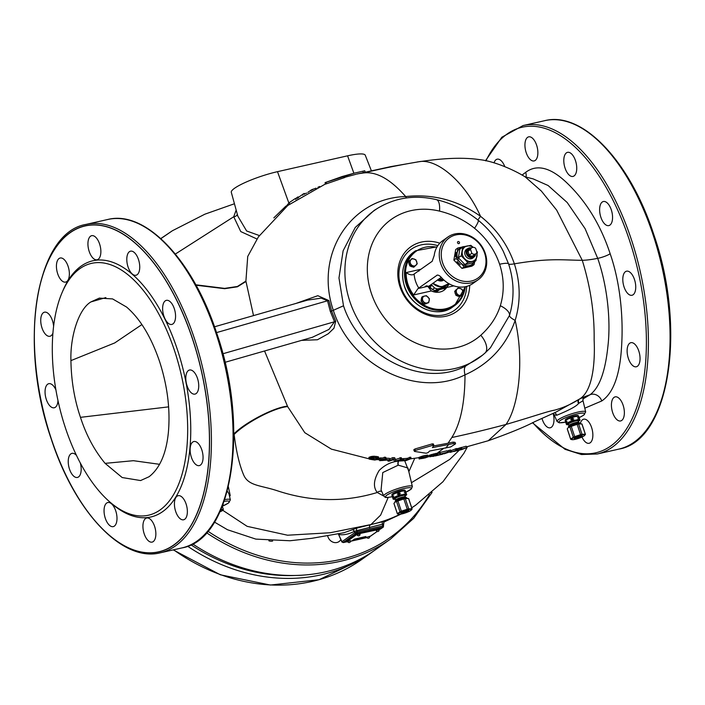 <?xml version="1.0" encoding="UTF-8"?>
<svg xmlns="http://www.w3.org/2000/svg" width="705" height="705" viewBox="0 0 705 705"><rect width="100%" height="100%" fill="white"/><g stroke="black" fill="none" stroke-linecap="round" stroke-linejoin="round"><path stroke-width="1.06" d="M584.789 408.186L601.753 400.969C613.13 393.32 619.704 375.668 621.484 348.032C623.749 315.523 619.686 281.075 610.16 253.73C600.651 224.86 586.066 201.084 566.379 182.401C550.376 167.358 536.813 163.992 525.692 172.32L522 175.122M542.004 418.47A12.346 6.028 -102.7 0 0 550.244 427.785A12.346 6.028 -102.7 0 0 553.963 418.312A12.346 6.028 -102.7 0 0 553.161 413.465M581.995 437.047A12.346 6.028 -102.7 0 0 589.116 443.278A12.346 6.028 -102.7 0 0 591.61 427.538A12.346 6.028 -102.7 0 0 583.67 419.193A12.346 6.028 -102.7 0 0 580.33 423.59M615.298 417.88A12.346 6.028 -102.7 0 0 620.62 420.947A12.346 6.028 -102.7 0 0 624.374 412.645A12.346 6.028 -102.7 0 0 620.497 399.938A12.346 6.028 -102.7 0 0 615.174 396.862A12.346 6.028 -102.7 0 0 611.42 405.172A12.346 6.028 -102.7 0 0 615.298 417.88M634.306 366.574A12.346 6.028 -102.7 0 0 636.307 366.776A12.346 6.028 -102.7 0 0 639.823 355.355A12.346 6.028 -102.7 0 0 632.87 342.894A12.346 6.028 -102.7 0 0 630.86 342.692A12.346 6.028 -102.7 0 0 627.353 354.104A12.346 6.028 -102.7 0 0 634.306 366.574M633.108 294.769A12.346 6.028 -102.7 0 0 634.844 280.705A12.346 6.028 -102.7 0 0 626.542 271.187A12.346 6.028 -102.7 0 0 625.432 271.689A12.346 6.028 -102.7 0 0 623.696 285.754A12.346 6.028 -102.7 0 0 631.988 295.272A12.346 6.028 -102.7 0 0 633.108 294.769M612.019 221.705A12.346 6.028 -102.7 0 0 610.618 208.054A12.346 6.028 -102.7 0 0 603.365 201.515A12.346 6.028 -102.7 0 0 600.158 205.419A12.346 6.028 -102.7 0 0 601.559 219.07A12.346 6.028 -102.7 0 0 608.812 225.6A12.346 6.028 -102.7 0 0 612.019 221.705M576.708 166.953A12.346 6.028 -102.7 0 0 567.543 152.35A12.346 6.028 -102.7 0 0 563.833 161.824A12.346 6.028 -102.7 0 0 572.989 176.426A12.346 6.028 -102.7 0 0 576.708 166.953M536.62 145.195A12.346 6.028 -102.7 0 0 528.679 136.849A12.346 6.028 -102.7 0 0 526.186 152.588A12.346 6.028 -102.7 0 0 534.126 160.934A12.346 6.028 -102.7 0 0 536.62 145.195M504.754 166.512A12.346 6.028 -102.7 0 0 502.498 162.256A12.346 6.028 -102.7 0 0 497.175 159.18A12.346 6.028 -102.7 0 0 494.029 162.873M525.692 172.32A8.98 7.693 -124.5 0 1 525.956 177.202M525.207 176.893L541.317 191.02L556.659 210.108L582.251 260.286C590.561 286.988 594.526 313.478 594.13 339.739C595.328 365.357 592.041 391.777 579.422 399.101L555.91 412.125L534.69 421.696C524.652 426.966 509.186 433.302 488.301 440.722L506.005 424.445C519.144 405.851 524.212 359.585 515.161 320.423C520.748 301.907 520.484 283.049 514.377 263.837C507.75 244.767 496.47 228.931 480.537 216.32C457.915 200.264 432.967 193.672 405.683 196.554C350.579 197.876 314.095 254.479 333.359 310.438C351.134 365.816 417.422 398.801 464.992 374.857C489.57 363.815 506.296 345.67 515.161 320.423C511.292 318.343 509.407 316.677 509.521 315.408C514.509 298.153 514.192 280.978 508.569 263.89L503.317 251.368C497.051 239.207 488.662 228.808 478.157 220.18C465.432 210.09 451.508 203.243 436.377 199.647L436.377 199.647C415.377 194.703 395.998 197.462 378.25 207.904A90.363 77.303 54.7 0 0 363.727 328.786A90.363 77.303 54.7 0 0 482.599 355.1A90.363 77.303 54.7 0 0 483.947 353.963M601.753 400.969A8.98 7.667 53.8 0 0 590.032 394.747C599.206 387.997 605.137 372.125 607.816 347.124C611.27 318.916 606.661 283.815 597.699 258.356L585.079 228.631L567.19 202.502L548.102 185.503L533.165 178.894L525.163 176.867C514.456 170.187 494.663 161.313 479.849 159.665C465.309 157.506 447.375 157.876 426.04 160.766L418.629 161.789C399.118 165.067 380.841 168.786 363.789 172.928C376.567 171.43 390.526 179.308 405.683 196.554L406.433 197.946M582.929 398.228L584.868 396.615L579.422 399.101A3.745 2.67 -121.4 0 0 578.928 403.216L578.497 403.533C576.531 406.195 569.27 410.107 556.712 415.271L554.139 414.76L553.125 413.43M583.061 398.915L590.032 394.747L584.868 396.615A3.745 3.728 -3.2 0 0 582.929 400.052M578.497 403.533A3.745 2.556 -121.4 0 1 578.884 399.427C571.438 404.132 563.418 407.684 554.809 410.099C547.036 411.473 535.368 415.871 506.005 424.445C487.084 429.495 469.019 433.857 451.808 437.523C460.515 423.802 464.912 402.916 464.992 374.857C463.943 370.372 464.207 367.402 465.785 365.957L482.414 355.25M610.16 253.73A8.98 1.56 -18.4 0 1 597.699 258.356C591.239 259.625 586.084 260.268 582.251 260.286C564.599 260.295 549.944 257.722 514.377 263.837C510.781 264.454 508.843 264.472 508.569 263.89A17.07 2.961 -18.4 0 0 499.616 264.252C494.848 250.257 486.494 238.264 474.562 228.279C464.348 220.057 452.672 214.338 439.523 211.112A73.302 62.71 54.7 0 0 371.341 293.262A73.302 62.71 54.7 0 0 480.81 335.227C490.327 326.635 496.831 316.801 500.33 305.732A17.07 7.411 17.5 0 1 509.521 315.408L490.416 347.785L484.961 353.09A17.07 8.804 48.3 0 1 484.952 353.09A17.07 8.804 48.3 0 1 484.802 353.214M485.093 352.958L490.407 347.794M378.25 207.904L374.179 210.398L355.241 227.459L343.123 250.786L338.973 277.981L343.502 305.785C359.709 356.175 422.683 388.922 465.785 365.957M443.401 448.574L437.038 453.306L429.38 455.263L429.706 456.822L436.351 455.033M429.336 455.703L428.279 455.923M264.551 350.984L287.658 406.609L304.798 432.694L331.394 449.147M301.617 340.365L317.453 339.757L328.318 333.703L333.958 328.239L335.721 321.189L331.606 311.064L328.856 300.55L317.805 295.695L295.774 303.494M343.502 305.785L331.606 311.064A3.745 0.652 -18.4 0 1 330.328 311.478L327.534 300.788L321.269 298.136L307.521 300.127L214.523 326.785M451.808 437.523L448.054 443.233L433.601 445.957M414.496 451.429L415.289 450.46L432.703 445.331L432.218 443.886L433.381 443.956L433.866 445.393L432.394 447.631L453.474 443.533L455.562 443.798L450.662 446.935L429.592 451.033L428.067 452.619L426.181 453.236L414.496 451.429L413.72 449.799M432.218 443.886L414.804 449.023L414.02 449.993M428.508 456.593L427.75 455.13L423.282 455.871L418.77 457.501L419.193 458.999L425.089 456.937L428.358 456.858L419.193 458.999M411.2 458.567L406.027 460.629L400.061 460.991L411.2 458.567L410.724 457.157L407.226 458.356L401.11 458.849M401.735 459.078L396.554 461.132L394.641 461.167L393.725 459.51L389.283 461.149L387.988 461.123L393.178 459.087L395.117 459.122L395.972 460.982L401.735 459.078L401.26 457.66L395.487 459.537L394.641 457.686L392.694 457.651L389.698 459.025M389.953 459.792L379.713 460.673L382.753 459.704L380.55 459.519L381.202 459.228L383.405 459.422L384.904 458.664L386.217 458.761L384.727 459.519L389.953 459.792L389.468 458.347L386.023 458.179M386.217 458.761L385.732 457.307L384.419 457.201L382.921 457.959L380.065 458.047L380.55 459.519M380.348 458.911L379.219 459.184L379.713 460.673M379.299 458.602L378.462 456.884L373.527 456.223L368.997 457.334L369.385 459.175L371.606 458.03L375.465 457.704L378.946 458.356L378.893 459.299L374.637 460.021L369.385 459.175M376.408 458.038L371.799 458.179M436.395 455.157L430.914 456.584L435.223 455.65L435.082 455.227M434.095 455.959L433.936 455.474M435.223 455.65L436.545 455.122M437.505 454.707L437.038 453.306M455.562 443.798L455.095 442.379L452.998 442.106L448.054 443.233M456.681 450.707L466.631 447.613L466.164 446.212L456.532 448.979M449.631 451.914L450.151 452.363L449.631 451.914L444.009 453.853L449.182 451.799L450.971 451.376L451.438 452.055L457.122 449.913L456.655 448.512L450.962 450.627L450.504 449.975L447.252 451.147M447.596 452.178L447.137 450.777L439.982 452.451L439.462 452.742L439.929 454.143L447.596 452.178L437.735 455.307L442.828 454.117L436.28 455.677L445.481 452.839L439.929 454.143M439.585 453.13L436.941 453.897M457.73 450.09L457.263 448.688M458.558 449.781L458.091 448.38M459.775 449.376L459.308 447.975M460.779 449.067L460.312 447.666M461.881 448.768L461.414 447.367M466.631 447.613L461.643 449.605L453.694 451.517M457.122 449.913L450.142 452.372M437.62 454.769L436.792 455.069M436.615 455.333L429.706 456.822M435.813 455.509L432.896 456.479M460.947 449.772L460.77 449.235M455.932 450.195L455.465 448.794M451.438 452.055L450.962 450.627M449.182 451.799L448.724 450.398M450.971 451.376L450.504 449.975M438.14 455.095L437.673 453.685M440.449 453.853L439.982 452.451M433.187 456.179L433.029 455.712M425.265 457.889L427.353 457.043L425.882 456.972L420.392 458.691L425.265 457.889L425.018 457.14M407.032 460.039L400.651 460.779L407.032 460.039M381.951 460.541L387.785 460.021L384.075 459.801L381.951 460.541M376.003 459.722L378.1 458.911L376.391 458.109L372.733 458.206L370.627 459.017L372.302 459.686L376.003 459.722L375.509 458.241M429.847 456.664L429.38 455.263M430.279 456.461L429.812 455.06M431.222 456.117L430.755 454.716M432.244 455.774L431.777 454.373M433.566 455.404L433.099 454.002M434.668 455.139L434.201 453.738M435.866 454.884L435.408 453.482M436.765 454.725L436.298 453.324M437.444 454.672L436.977 453.271M419.237 458.92L418.77 457.501M419.378 458.84L418.902 457.422M419.731 458.673L419.255 457.254M420.718 458.268L420.25 456.858M421.458 457.994L420.991 456.584M421.987 457.809L421.519 456.399M422.824 457.536L422.357 456.126M423.749 457.272L423.282 455.871M425.089 456.937L424.621 455.536M426.41 456.681L425.943 455.28M427.521 456.54L427.054 455.13M428.217 456.532L427.75 455.13M426.137 457.607L425.917 456.963M421.819 458.62L421.661 458.153M422.947 458.417L422.727 457.774M423.775 458.241L423.538 457.527M399.515 460.744L399.347 460.242M399.382 460.832L399.206 460.295M399.964 460.594L399.779 460.057M400.51 460.471L400.29 459.827M401.586 460.277L401.268 459.334M402.758 460.109L402.282 458.682M403.921 460.012L403.445 458.585M407.693 459.775L407.226 458.356M409.949 458.664L409.473 457.254M400.458 459.114L399.991 457.686M395.972 460.982L395.487 459.537M387.988 461.123L387.715 460.277M393.178 459.087L392.694 457.651M395.117 459.122L394.641 457.686M381.202 459.228L380.718 457.765M383.405 459.422L382.921 457.959M384.904 458.664L384.419 457.201M369.385 458.981L368.882 457.466M369.499 458.84L368.997 457.334M369.834 458.62L369.332 457.113M370.83 458.232L370.328 456.734M371.606 458.03L371.103 456.532M372.152 457.915L371.65 456.426M373.033 457.774L372.531 456.285M374.029 457.712L373.527 456.223M375.465 457.704L374.972 456.223M376.919 457.827L376.426 456.346M378.153 458.056L377.66 456.584M378.946 458.356L378.462 456.884M376.893 459.519L376.435 458.118M377.668 459.219L377.369 458.303M371.288 459.501L371.05 458.77M372.302 459.686L371.887 458.444M373.535 459.801L373.033 458.303M374.434 459.819L373.932 458.329M432.703 445.331L433.795 445.675M448.53 444.652L445.719 448.063M411.456 482.696L449.737 459.404L459.299 450.178M408.688 471.01L404.714 460.735M399.585 460.938L398.528 461.079C391.169 461.81 384.71 464.947 379.149 470.491C373.588 479.805 372.963 487.137 377.281 492.495L383.74 496.064L381.088 489.957M392.588 496.664C384.022 498.109 385.926 497.624 383.74 496.047A15.087 2.617 161.6 0 1 390.041 491.535A15.087 2.617 161.6 0 1 404.414 486.732A15.087 2.617 161.6 0 1 412.363 486.529L407.975 468.014L398.263 465.159L382.771 472.562L381.079 489.931M222.736 510.279L247.147 526.344L287.552 535.218L330.24 532.742L370.953 524.555L380.638 515.108L388.226 497.395M233.831 432.72L234.131 434.483C236.272 451.764 239.506 465.379 243.824 475.311C248.654 486.027 260.965 485.313 277.55 490.839C311.108 501.907 344.348 502.453 377.281 492.495A3.745 2.6 143.9 0 1 381.793 491.57M229.592 496.487L230.218 495.465L228.367 486.82M253.518 315.611L245.904 281.101L247.728 256.453L258.4 236.88L287.825 205.446L325.322 184.049M363.789 172.928L358.396 173.712M477.805 220.066L480.537 216.32C465.08 181.828 436.651 157.85 418.629 161.789L390.649 166.653L356.809 174.082M344.683 177.325L356.06 174.258M365.208 172.179L364.741 170.786L354.606 173.069L342.207 176.514L325.075 182.621L325.357 184.155L344.604 177.554M289.702 204.018L289.235 202.626L295.536 198.387L295.941 199.594M289.235 202.626L285.049 207.649M304.445 194.289L304.155 193.408L298.233 197.488M298.4 197.982L298.021 196.862L295.651 198.722M306.622 193.047L303.996 194.166M316.087 188.147L311.601 189.777L307.838 192.377M319.621 186.499L317.885 187.301M296.955 197.506L297.343 198.669M302.515 194.289L302.833 195.232M312.623 189.275L312.791 189.768M311.601 189.777L311.769 190.288M310.658 190.288L310.826 190.773M273.831 217.871L285.895 206.116M175.351 254.047L233.734 216.752L240.757 231.575L257.008 239.013M237.876 216.25L246.627 230.976L259.308 235.532M328.856 300.55A3.745 0.758 -10.7 0 1 327.534 300.788L216.532 332.601M335.721 321.189A3.745 0.529 -26 0 1 334.514 321.762L330.328 311.478M312.28 337.307L328.909 329.455L334.514 321.762L222.85 353.769M222.577 506.12L228.464 503.062L230.385 499.854L228.975 493.879L227.292 491.103M149.063 476.73C159.665 468.517 166.08 454.029 168.292 433.275L168.363 432.614C170.434 409.711 167.482 385.943 159.506 361.312C151.178 336.928 140.207 318.845 126.6 307.063L112.58 298.911L99.352 298.1L90.91 301.925C78.493 309.187 70.112 336.964 70.923 360.616C71.267 380.832 74.448 399.735 80.467 417.342C86.222 435.135 94.435 450.469 105.107 463.361L122.176 477.541L140.595 480.554L149.063 476.73M62.04 292.707A129.068 62.974 77.3 0 0 65.45 427.988A129.068 62.974 -102.7 0 0 109.257 501.475A129.068 62.974 -102.7 0 0 177.783 486.291A129.068 62.974 -102.7 0 0 174.523 350.667A129.068 62.974 77.3 0 0 62.04 292.707L62.948 290.592A131.315 64.076 77.3 0 1 177.378 349.565A131.315 64.076 -102.7 0 1 180.7 487.543A131.315 64.076 -102.7 0 1 110.985 503L109.257 501.475M51.342 438.915A166.997 81.48 -102.7 0 0 173.809 544.947A166.997 81.48 -102.7 0 0 192.456 338.876A166.997 81.48 -102.7 0 0 69.989 232.844A166.997 81.48 -102.7 0 0 51.342 438.915M55.898 389.874A12.346 6.028 -102.7 0 0 48.804 383.687A12.346 6.028 -102.7 0 0 47.684 384.19A12.346 6.028 -102.7 0 0 45.948 398.255A12.346 6.028 -102.7 0 0 54.25 407.772A12.346 6.028 -102.7 0 0 55.36 407.27A12.346 6.028 -102.7 0 0 57.977 400.581M76.501 455.439A12.346 6.028 -102.7 0 0 71.981 453.359A12.346 6.028 -102.7 0 0 68.773 457.263A12.346 6.028 -102.7 0 0 70.174 470.905A12.346 6.028 -102.7 0 0 77.427 477.444A12.346 6.028 -102.7 0 0 80.634 473.54A12.346 6.028 -102.7 0 0 80.291 462.947M104.084 512.006A12.346 6.028 -102.7 0 0 113.249 526.617A12.346 6.028 -102.7 0 0 116.959 517.135A12.346 6.028 -102.7 0 0 107.803 502.533A12.346 6.028 -102.7 0 0 104.084 512.006M144.181 533.764A12.346 6.028 -102.7 0 0 152.121 542.11A12.346 6.028 -102.7 0 0 154.606 526.371A12.346 6.028 -102.7 0 0 146.666 518.025A12.346 6.028 -102.7 0 0 144.181 533.764M178.294 516.712A12.346 6.028 -102.7 0 0 183.617 519.779A12.346 6.028 -102.7 0 0 187.371 511.477A12.346 6.028 -102.7 0 0 183.494 498.77A12.346 6.028 -102.7 0 0 178.171 495.694A12.346 6.028 -102.7 0 0 174.417 504.004A12.346 6.028 -102.7 0 0 178.294 516.712M197.303 465.406A12.346 6.028 -102.7 0 0 199.312 465.608A12.346 6.028 -102.7 0 0 202.828 454.187A12.346 6.028 -102.7 0 0 195.875 441.727A12.346 6.028 -102.7 0 0 193.866 441.524A12.346 6.028 -102.7 0 0 190.35 452.936A12.346 6.028 -102.7 0 0 197.303 465.406M196.105 393.593A12.346 6.028 -102.7 0 0 197.841 379.537A12.346 6.028 -102.7 0 0 189.548 370.019A12.346 6.028 -102.7 0 0 188.429 370.522A12.346 6.028 -102.7 0 0 186.693 384.586A12.346 6.028 -102.7 0 0 194.994 394.104A12.346 6.028 -102.7 0 0 196.105 393.593M175.025 320.528A12.346 6.028 -102.7 0 0 173.624 306.887A12.346 6.028 -102.7 0 0 166.371 300.348A12.346 6.028 -102.7 0 0 163.163 304.252A12.346 6.028 -102.7 0 0 164.565 317.893A12.346 6.028 -102.7 0 0 171.817 324.432A12.346 6.028 -102.7 0 0 175.025 320.528M139.705 265.785A12.346 6.028 -102.7 0 0 130.548 251.174A12.346 6.028 -102.7 0 0 126.829 260.656A12.346 6.028 -102.7 0 0 135.994 275.258A12.346 6.028 -102.7 0 0 139.705 265.785M99.617 244.027A12.346 6.028 -102.7 0 0 91.676 235.681A12.346 6.028 -102.7 0 0 89.183 251.421A12.346 6.028 -102.7 0 0 97.123 259.766A12.346 6.028 -102.7 0 0 99.617 244.027M65.494 261.079A12.346 6.028 -102.7 0 0 60.172 258.012A12.346 6.028 -102.7 0 0 56.426 266.314A12.346 6.028 -102.7 0 0 60.304 279.021A12.346 6.028 -102.7 0 0 65.618 282.097A12.346 6.028 -102.7 0 0 69.372 273.787A12.346 6.028 -102.7 0 0 65.494 261.079M53.598 326.212A12.346 6.028 -102.7 0 0 46.486 312.386A12.346 6.028 -102.7 0 0 44.485 312.183A12.346 6.028 -102.7 0 0 40.969 323.604A12.346 6.028 -102.7 0 0 47.922 336.065A12.346 6.028 -102.7 0 0 49.932 336.267A12.346 6.028 -102.7 0 0 52.91 333.06M192.624 543.916A187.054 160.017 54.7 0 0 375.633 549.627L390.491 539.096A187.054 160.017 -125.3 0 1 206.565 532.768M392.156 494.919A6.918 1.199 -18.4 0 1 391.892 494.716A6.918 1.199 -18.4 0 1 401.383 490.451A6.918 1.199 -18.4 0 1 405.031 490.345A6.918 1.199 -18.4 0 1 404.943 490.662M565.48 420.33A6.918 1.199 -18.4 0 1 565.207 420.127A6.918 1.199 -18.4 0 1 574.707 415.871A6.918 1.199 -18.4 0 1 578.347 415.756A6.918 1.199 -18.4 0 1 578.259 416.082M579.184 417.624L583.749 415.148L585.679 411.94L583.026 400.731L578.928 403.216M444.626 288.371A23.194 19.846 -125.3 0 1 444.652 289.623M446.018 287.384A19.828 16.964 -125.3 0 1 445.948 288.16M437.814 245.675A37.409 32.007 54.7 0 0 400.951 287.023A37.409 32.007 -125.3 0 0 438.061 315.514A37.409 32.007 -125.3 0 0 466.684 286.397M439.814 243.19A39.656 33.919 54.7 0 0 399.982 286.785A39.656 33.919 54.7 0 0 439.7 316.977A39.656 33.919 54.7 0 0 469.689 285.331M383.952 521.726L384.251 521.559C385.115 521.013 384.577 521.057 382.639 521.665L357.047 528.054L344.014 532.716M237.92 216.435L231.302 192.333A33.673 5.843 -18.4 0 1 277.497 171.668L347.574 155.823A33.673 5.843 -18.4 0 1 365.269 155.232L371.385 170.795M236.166 210.028L233.734 216.752A3.745 3.19 176.6 0 0 237.312 214.197M357.047 528.054A2.247 1.093 -102.1 0 0 356.695 530.662L354.298 531.341C348.746 534.249 343.511 535.315 338.611 534.513L341.846 541.951L343.476 542.55A1.119 0.546 77.3 0 1 343.326 542.542M382.639 521.665A2.247 1.11 -108.4 0 0 382.471 524.22L356.695 530.662L357.091 531.746L354.782 532.636L354.298 531.341A2.247 1.93 -118.7 0 0 351.848 529.808M383.141 523.877L382.471 524.22L382.824 525.921L357.091 531.746A1.119 0.546 -102.7 0 1 356.933 533.033L356.051 533.377A1.119 0.961 -125.3 0 1 354.782 532.636L342.013 541.687L342.789 541.881M338.356 533.817A2.247 1.886 -82.1 0 1 338.611 534.513L342.013 541.687A1.119 0.961 -125.3 0 0 343.282 542.427L346.463 541.854M383.599 526.115L382.824 525.921A1.119 0.546 -102.7 0 1 382.665 527.217L356.933 533.033M168.618 406.864L80.467 417.342M344.119 176.118L344.763 177.554M325.075 182.621L354.606 173.069M327.658 535.774A7.764 6.645 -125.3 0 0 327.922 536.743A7.764 6.645 54.7 0 0 339.017 541.581A7.764 6.645 54.7 0 0 340.753 539.633M268.869 540.805A7.764 6.645 54.7 0 0 272.659 541.035M447.842 237.056A26.191 22.401 54.7 0 0 440.695 263.458A26.191 22.401 54.7 0 0 478.131 279.779A26.191 22.401 54.7 0 0 485.287 253.377A26.191 22.401 54.7 0 0 447.842 237.056L442.625 240.749A26.191 22.401 -125.3 0 0 434.227 255.413L432.183 261.299L413.368 274.562C411.376 275.267 408.988 274.615 406.186 272.588L420.982 269.239M441.242 277.329L428.094 286.829L431.407 290.945L413.623 294.963A32.174 27.521 -125.3 0 1 406.186 272.588M437.267 275.1L418.012 288.548L413.623 294.963M425.3 286.283L427.124 285.772L425.3 286.283M437.779 275.073L436.836 275.285C438.052 274.721 439.664 275.558 441.665 277.788A26.191 22.401 -125.3 0 0 472.923 283.481L478.131 279.779M442.599 262.727A24.693 21.124 54.7 0 0 471.301 281.039A24.693 21.124 54.7 0 0 484.643 253.218A24.693 21.124 54.7 0 0 455.95 234.897A24.693 21.124 54.7 0 0 442.599 262.727M458.153 241.542A1.119 0.961 54.7 0 0 458.858 243.639A1.119 0.961 54.7 0 0 458.153 241.542M412.707 274.8L413.368 274.562M453.809 285.877L446.697 287.481L447.525 286.168M446.697 287.481A14.964 12.805 -125.3 0 1 443.983 290.24A14.964 12.805 -125.3 0 1 431.407 290.945M428.948 286.045L432.35 289.535A13.844 11.844 -125.3 0 0 435.267 290.513L444.564 288.415L446.776 286.847A14.964 12.805 -125.3 0 1 443.709 290.425M409.984 260.348A3.745 3.199 54.7 0 0 409.402 260.973M408.882 262.947A3.745 3.199 54.7 0 0 409.085 264.031A3.745 3.199 54.7 0 0 409.579 265.036M410.803 266.27A3.745 3.199 54.7 0 0 412.601 266.869M412.046 258.471L408.539 261.916L409.878 265.952L413.738 267.257L417.245 263.811L415.906 259.775L412.046 258.471L409.535 261.211L410.883 265.247L414.734 266.552M408.539 261.916L409.535 261.211M409.878 265.952L410.883 265.247M416.717 261.687A3.745 3.199 54.7 0 0 414.117 259.026A3.745 3.199 54.7 0 0 410.936 259.74A3.745 3.199 54.7 0 0 410.345 263.132A3.745 3.199 54.7 0 0 412.945 265.803A3.745 3.199 54.7 0 0 416.135 265.08A3.745 3.199 54.7 0 0 416.717 261.687M454.998 292.39A3.745 3.199 54.7 0 0 455.201 293.465A3.745 3.199 54.7 0 0 455.694 294.478M456.928 295.703A3.745 3.199 54.7 0 0 458.726 296.312M456.1 289.79A3.745 3.199 54.7 0 0 455.527 290.416M458.171 287.913L454.654 291.359L456.003 295.395L459.854 296.69L463.37 293.245L462.022 289.209L458.171 287.913L455.65 290.654L456.999 294.69L460.85 295.985M456.003 295.395L456.999 294.69M454.654 291.359L455.65 290.654M456.47 292.575A3.745 3.199 54.7 0 0 459.07 295.236A3.745 3.199 54.7 0 0 462.251 294.514A3.745 3.199 54.7 0 0 462.841 291.13A3.745 3.199 54.7 0 0 460.242 288.46A3.745 3.199 54.7 0 0 457.051 289.182A3.745 3.199 54.7 0 0 456.47 292.575M421.511 298.453A3.745 3.199 54.7 0 0 421.22 300.145M421.74 301.837A3.745 3.199 54.7 0 0 423.326 303.458M425.177 303.952A3.745 3.199 54.7 0 0 425.767 303.881A3.745 3.199 54.7 0 0 426.322 303.696M422.727 296.514L421.731 297.219L421.052 301.132L424.058 304.207L428.728 302.674L429.407 298.761L426.402 295.677L422.727 296.514L422.048 300.427L425.053 303.502L428.728 302.674M421.052 301.132L422.048 300.427M424.058 304.207L425.053 303.502M424.71 295.994A3.745 3.199 54.7 0 0 422.533 298.365A3.745 3.199 54.7 0 0 423.687 301.863A3.745 3.199 54.7 0 0 427.027 302.991A3.745 3.199 54.7 0 0 429.213 300.612A3.745 3.199 54.7 0 0 428.05 297.122A3.745 3.199 54.7 0 0 424.71 295.994M419.457 269.962L420.885 269.31M356.404 534.795L356.175 534.099L359.224 532.918L378.717 528.512L379.977 528.468L380.207 529.173L359.453 533.615L356.404 534.795L346.737 541.651L347.803 541.898M356.175 534.099L346.499 540.955L346.499 541.951M380.198 529.252L382.965 527.287A1.119 0.961 54.7 0 0 383.264 527.155L380.207 529.173M369.667 536.681L377.175 531.455M350.544 541.281L366.917 537.58M365.93 536.505L354.456 539.096L352.253 540.673L363.718 538.082L365.93 536.514L354.465 539.105L352.253 540.673M360.414 538.602L363.762 537.598L360.828 538.417L363.542 537.175L354.941 539.281L358.193 538.62L355.417 539.307L357.074 539.008L355.479 539.818L363.692 537.615M364.467 536.981L362.44 537.686M360.149 538.197L359.594 538.312M358.078 538.735L361.612 537.73M354.756 539.66L355.417 539.307M354.377 539.871L355.443 539.466M355.117 539.695L357.074 538.999M355.479 539.818L357.787 538.911M357.541 538.972L358.66 538.664L357.532 538.964M360.775 538.126L359.365 538.558M355.584 539.739L356.695 539.281M360.37 538.444L362.106 537.774M363.392 537.36L361.268 537.968L363.383 537.351M363.824 537.166L361.268 537.959M359.753 538.787L360.414 538.594M358.378 538.796L359.806 538.294M357.047 539.131L356.395 539.281M354.826 539.598L355.408 539.299M358.193 538.62L354.8 539.404M358.748 538.435L359.312 538.179M359.356 538.356L358.07 538.726M360.14 538.188L359.33 538.426M360.828 538.417L362.432 537.677M360.334 538.197L359.77 538.364L360.334 538.197M369.587 536.285A1.498 1.498 0 0 1 369.032 537.977A1.498 1.498 0 0 1 366.75 537.236L369.446 536.47M350.482 540.612A1.498 1.498 0 0 1 349.927 542.304A1.498 1.498 0 0 1 347.635 541.555L350.332 540.797M359.964 533.888A1.498 1.498 0 0 1 359.409 535.58A1.498 1.498 0 0 1 357.118 534.831L359.814 534.073M379.07 529.561A1.498 1.498 0 0 1 378.514 531.262A1.498 1.498 0 0 1 376.232 530.512L378.929 529.746M439.004 290.081A11.967 10.24 -125.3 0 1 438.616 290.372L436.562 291.826A11.967 10.24 -125.3 0 1 435.937 292.231M432.236 291.306A11.967 10.24 54.7 0 0 439.409 289.808L439.885 289.473M438.616 290.372A11.967 10.24 -125.3 0 1 434.368 291.967M431.583 288.742A11.967 10.24 -125.3 0 1 428.481 286.679M432.711 283.375L441.189 287.041L448.865 283.657L448.671 284.776A13.844 11.844 -125.3 0 1 446.776 286.847L437.479 288.944A13.844 11.844 -125.3 0 1 434.562 287.966L431.16 284.476M435.267 290.513L437.479 288.944M439.365 289.059L442.863 288.063L439.365 289.059M432.35 289.535L434.562 287.966M429.266 285.816A1.948 0.987 -137.5 0 0 431.019 286.248A1.948 0.987 -137.5 0 0 431.099 286.177A1.948 0.987 -137.5 0 0 430.843 284.697M475.84 253.756A3.631 3.102 54.7 0 1 471.83 253.289L470.552 249.455A3.631 3.102 -125.3 0 1 471.636 247.834A3.631 3.102 -125.3 0 1 475.646 248.301L476.924 252.143A3.631 3.102 54.7 0 1 475.84 253.756L473.311 255.554A3.631 3.102 54.7 0 1 469.301 255.087L468.023 251.253L470.552 249.455M471.83 253.289L469.301 255.087M475.152 254.241A4.486 3.842 -125.3 0 1 471.416 256.858A4.486 3.842 -125.3 0 1 467.389 253.456A4.486 3.842 -125.3 0 1 470.958 248.327M468.023 251.253A3.631 3.102 -125.3 0 1 469.107 249.632L471.636 247.834M475.628 253.906A5.235 4.477 -125.3 0 1 473.919 257.087A5.235 4.477 -125.3 0 1 466.437 253.826A5.235 4.477 -125.3 0 1 467.864 248.539A5.235 4.477 -125.3 0 1 471.434 247.984M474.729 261.555L474.077 264.622L471.901 266.164L461.978 268.402L453.87 260.092L455.694 249.526L457.871 247.984L457.131 253.139A10.099 8.645 54.7 0 0 460.277 262.577L456.047 258.55L457.131 253.139A10.099 8.645 -125.3 0 1 463.009 246.741A10.099 8.645 -125.3 0 1 464.947 246.538M474.227 261.907A10.099 8.645 -125.3 0 1 469.292 265.618A10.099 8.645 -125.3 0 1 460.277 262.577L464.146 266.86L474.077 264.622M457.871 247.984L467.909 245.842M453.87 260.092L456.047 258.55M455.448 256.488L456.153 252.425L455.254 256.391M461.978 268.402L464.146 266.86M457.131 261.546L460.25 264.745L457.096 261.925M473.54 257.36A5.384 4.609 -125.3 0 1 471.301 258.744A5.384 4.609 -125.3 0 1 465.141 255.016A5.384 4.609 -125.3 0 1 467.477 248.812M476.774 252.584A8.231 7.041 -125.3 0 1 476.977 256.188A8.231 7.041 -125.3 0 1 472.191 261.405A8.231 7.041 -125.3 0 1 464.842 258.929A8.231 7.041 -125.3 0 1 462.277 251.236A8.231 7.041 -125.3 0 1 467.071 246.019A8.231 7.041 -125.3 0 1 473.064 247.34M467.829 262.542L464.974 264.56L468.71 263.864L473.064 262.736L475.919 260.709L467.829 262.542L461.229 255.765L462.718 247.155L470.808 245.322L473.222 247.34M476.51 250.901L477.408 252.099L475.919 260.709M464.974 264.56L458.373 257.783L459.854 249.182L462.718 247.155M458.373 257.783L461.229 255.765M578.082 415.553L578.303 416.206A7.112 1.234 161.6 0 0 575.042 416.584L578.021 416.338A7.861 1.366 161.6 0 1 578.708 416.32L580.003 420.101M568.292 418.832A7.112 1.234 -18.4 0 1 575.042 416.584L572.319 417.624A7.861 1.366 -18.4 0 0 571.076 418.047L568.292 418.832A7.112 1.234 -18.4 0 0 565.489 420.488L565.216 420.779A7.861 1.366 -18.4 0 1 565.78 420.427L568.292 418.832M565.295 420.955L565.604 421.96A7.861 1.366 -18.4 0 1 566.159 421.564L565.78 420.427M571.596 419.59A7.861 1.366 -18.4 0 1 572.839 419.175L573.632 418.779A7.482 1.295 -18.4 0 0 570.724 419.748L571.596 419.59L571.975 420.735A7.861 1.366 -18.4 0 1 573.218 420.321L572.839 419.175M570.724 419.748L571.455 419.184L571.076 418.047M571.455 419.184A7.861 1.366 -18.4 0 1 572.707 418.77L572.319 417.624M566.291 421.969A7.861 1.366 161.6 0 0 565.745 422.365L566.124 423.502A7.861 1.366 -18.4 0 1 566.679 423.115L566.291 421.969L567.032 421.405A7.482 1.295 161.6 0 0 565.736 422.33L565.745 422.365M579.228 417.862L579.219 417.827A7.482 1.295 -18.4 0 0 577.606 417.88L578.532 417.889A7.861 1.366 -18.4 0 1 579.228 417.862L579.607 419.008A7.861 1.366 161.6 0 0 578.92 419.026L578.532 417.889M577.606 417.88L578.4 417.483L578.021 416.338M578.4 417.483A7.861 1.366 -18.4 0 1 579.096 417.457L578.779 416.461M578.294 421.414A7.112 1.234 161.6 0 0 579.739 420.427A7.112 1.234 161.6 0 0 579.942 419.96A7.112 1.234 161.6 0 0 576.197 420.074L578.92 419.026M579.607 419.008L579.942 419.96M568.644 424.63A7.112 1.234 -18.4 0 1 566.89 424.701A7.112 1.234 -18.4 0 1 566.459 424.454A7.112 1.234 -18.4 0 1 569.455 422.33A7.112 1.234 -18.4 0 1 576.197 420.074L573.218 420.321M566.52 424.595L566.124 423.502M566.679 423.115L571.975 420.735M566.159 421.564L567.032 421.405M572.707 418.77L573.632 418.779M579.968 423.59L579.81 423.115A5.984 1.04 161.6 0 0 579.66 422.965A5.984 1.04 161.6 0 0 576.655 423.212A5.984 1.04 -18.4 0 0 568.477 426.684A5.984 1.04 -18.4 0 0 568.45 426.895L568.609 427.371M580.753 423.652A6.918 1.199 -18.4 0 0 580.612 423.626A6.918 1.199 -18.4 0 0 574.778 424.692A6.918 1.199 -18.4 0 0 568.582 427.38A6.918 1.199 161.6 0 0 568.107 427.785L567.261 428.807L570.68 439.083L573.315 437.223A7.764 1.348 -18.4 0 1 574.672 436.615L580.576 434.641A7.764 1.348 -18.4 0 1 582.039 434.306L585.309 434.201A7.764 1.348 -18.4 0 1 585.414 434.333A7.764 1.348 -18.4 0 1 585.414 434.483L584.216 435.769M572.063 439.664A6.918 1.199 161.6 0 1 572.301 438.572A6.918 1.199 -18.4 0 1 580.497 435.311A6.918 1.199 -18.4 0 1 584.568 435.505A6.918 1.199 -18.4 0 1 584.092 435.901A6.918 1.199 161.6 0 1 577.897 438.598A6.918 1.199 161.6 0 1 572.063 439.664L570.786 439.365A7.764 1.348 161.6 0 1 570.68 439.233L567.261 428.957A7.764 1.348 161.6 0 1 567.261 428.807M574.672 436.615L571.253 426.331L577.157 424.357A7.764 1.348 -18.4 0 1 578.62 424.031L581.889 423.925A7.764 1.348 -18.4 0 1 581.995 424.058L585.414 434.333M580.576 434.641L577.157 424.357M573.315 437.223L569.896 426.939A7.764 1.348 -18.4 0 1 571.253 426.331M582.039 434.306L578.62 424.031M585.309 434.201L581.889 423.925M568.459 427.521L569.896 426.939M581.704 435.752A3.816 0.661 -18.4 0 1 581.334 436.157A3.816 0.661 -18.4 0 1 577.518 437.761A3.816 0.661 -18.4 0 1 574.496 438.149M574.628 438.043A4.186 0.731 -18.4 0 1 578.646 436.333A4.186 0.731 -18.4 0 1 582.074 435.813A4.186 0.731 -18.4 0 1 581.766 436.43A4.186 0.731 -18.4 0 1 577.06 438.334A4.186 0.731 -18.4 0 1 574.24 438.422A4.186 0.731 -18.4 0 1 574.628 438.043M405.393 490.865L405.023 490.803A7.112 1.234 161.6 0 0 401.718 491.165L404.705 490.927A7.861 1.366 161.6 0 1 405.393 490.9L406.688 494.681M391.971 495.545L391.91 495.403A7.861 1.366 -18.4 0 1 392.465 495.007L394.976 493.421A7.112 1.234 -18.4 0 1 401.718 491.165L399.004 492.213A7.861 1.366 -18.4 0 0 397.761 492.628L394.976 493.421A7.112 1.234 -18.4 0 0 392.174 495.077L391.901 495.368M398.272 494.179A7.861 1.366 -18.4 0 1 399.524 493.764L400.317 493.368A7.482 1.295 -18.4 0 0 397.408 494.337L398.272 494.179L398.66 495.315A7.861 1.366 -18.4 0 1 399.902 494.901L399.524 493.764M397.408 494.337L398.14 493.773L397.761 492.628M398.14 493.773A7.861 1.366 -18.4 0 1 399.382 493.359L399.004 492.213M392.976 496.558A7.861 1.366 161.6 0 0 392.421 496.954L392.808 498.091A7.861 1.366 -18.4 0 1 393.355 497.704L392.976 496.558L393.707 495.994A7.482 1.295 161.6 0 0 392.421 496.91L392.421 496.954M392.421 496.91L391.91 495.403M392.288 496.549A7.861 1.366 -18.4 0 1 392.844 496.153L392.465 495.007M405.913 492.451L405.904 492.416A7.482 1.295 -18.4 0 0 404.291 492.469L405.216 492.469A7.861 1.366 -18.4 0 1 405.913 492.451L406.291 493.597A7.861 1.366 161.6 0 0 405.595 493.615L405.216 492.469M404.291 492.469L405.084 492.072L404.705 490.927M405.084 492.072A7.861 1.366 -18.4 0 1 405.772 492.046L405.463 491.05M404.978 496.003A7.112 1.234 161.6 0 0 406.424 495.016A7.112 1.234 161.6 0 0 406.626 494.54A7.112 1.234 161.6 0 0 402.881 494.663L405.595 493.615M406.291 493.597L406.626 494.54M395.329 499.219A7.112 1.234 -18.4 0 1 393.575 499.29A7.112 1.234 -18.4 0 1 393.134 499.043A7.112 1.234 -18.4 0 1 396.139 496.91A7.112 1.234 -18.4 0 1 402.881 494.663L399.902 494.901M393.205 499.184L392.808 498.091M393.355 497.704L398.66 495.315M392.844 496.153L393.707 495.994M399.382 493.359L400.317 493.368M406.653 498.179L406.494 497.704A5.984 1.04 161.6 0 0 406.344 497.554A5.984 1.04 161.6 0 0 403.339 497.8A5.984 1.04 -18.4 0 0 395.161 501.273A5.984 1.04 -18.4 0 0 395.135 501.475L395.293 501.951A6.918 1.199 -18.4 0 1 401.462 499.281A6.918 1.199 -18.4 0 1 407.296 498.206A6.918 1.199 -18.4 0 1 407.428 498.241M395.267 501.969A6.918 1.199 161.6 0 0 394.791 502.374L393.945 503.396L397.364 513.672L399.999 511.804A7.764 1.348 -18.4 0 1 401.348 511.196L407.261 509.23A7.764 1.348 -18.4 0 1 408.724 508.895L411.993 508.79A7.764 1.348 -18.4 0 1 412.099 508.922A7.764 1.348 -18.4 0 1 412.099 509.072L410.9 510.358M398.748 514.253A6.918 1.199 161.6 0 1 398.986 513.161A6.918 1.199 -18.4 0 1 407.182 509.9A6.918 1.199 -18.4 0 1 411.253 510.094A6.918 1.199 -18.4 0 1 410.777 510.49A6.918 1.199 161.6 0 1 404.573 513.187A6.918 1.199 161.6 0 1 398.748 514.253L397.47 513.954A7.764 1.348 161.6 0 1 397.364 513.822L393.945 503.537A7.764 1.348 161.6 0 1 393.945 503.396M401.348 511.196L397.928 500.92L403.842 498.946A7.764 1.348 -18.4 0 1 405.296 498.611L408.574 498.505A7.764 1.348 -18.4 0 1 408.671 498.638L412.099 508.922M407.261 509.23L403.842 498.946M399.999 511.804L396.571 501.528A7.764 1.348 -18.4 0 1 397.928 500.92M408.724 508.895L405.296 498.611M411.993 508.79L408.574 498.505M395.144 502.11L396.571 501.528M408.389 510.332A3.816 0.661 -18.4 0 1 408.01 510.737A3.816 0.661 -18.4 0 1 404.203 512.341A3.816 0.661 -18.4 0 1 401.18 512.729M401.312 512.632A4.186 0.731 -18.4 0 1 405.331 510.922A4.186 0.731 -18.4 0 1 408.759 510.402A4.186 0.731 -18.4 0 1 408.451 511.019A4.186 0.731 -18.4 0 1 403.745 512.923A4.186 0.731 -18.4 0 1 400.925 513.002A4.186 0.731 -18.4 0 1 401.312 512.632M222.833 504.947A6.733 1.172 161.6 0 1 223.37 505.194A6.733 1.172 161.6 0 1 222.709 506.023A6.733 1.172 -18.4 0 1 222.313 506.287M220.515 509.53L223.353 509.433L222.172 510.746A4.679 0.811 -18.4 0 1 219.96 511.804M223.353 509.433L222.304 506.305M221.846 509.865A4.679 0.811 161.6 0 0 220.753 510.032M222.507 510.499A4.679 0.811 161.6 0 0 222.674 510.349A4.679 0.811 161.6 0 0 222.269 509.856M443.304 279.894L437.646 279.876A6.133 5.252 54.7 0 0 443.304 279.894A6.133 5.252 54.7 0 0 443.551 279.709A6.133 5.252 -125.3 0 1 443.225 279.947M544.692 120.678A168.354 82.141 77.3 0 1 652.962 234.457A168.354 82.141 77.3 0 1 618.964 449.085C669.697 440.722 686.829 328.944 653.746 234.43C630.164 161.542 582.533 110.888 544.692 120.678L523.031 125.569A168.354 82.141 77.3 0 1 631.301 239.356A168.354 82.141 77.3 0 1 597.302 453.985L618.964 449.085M485.939 160.855A166.856 81.41 77.3 0 1 629.398 240.088A166.856 81.41 77.3 0 1 630.129 422.692A166.856 81.41 77.3 0 1 532.724 422.577M554.518 412.786A3.745 3.234 -102.7 0 1 556.712 415.271M480.81 335.227A17.07 8.804 48.3 0 1 484.961 353.09L482.211 355.408M439.523 211.112A17.07 6.292 -76.2 0 0 436.377 199.647M415.289 450.46L414.804 449.023M453.474 443.533L452.998 442.106M408.847 471.698L414.751 458.294M398.052 465.185A3.745 1.745 -97.9 0 1 398.528 461.079L399.189 460.303M398.774 461.044A3.745 1.789 -97.6 0 0 398.263 465.159M369.658 527.798A2.247 1.093 -102.7 0 1 369.993 525.199L370.953 524.555A173.959 148.817 54.7 0 0 400.202 514.218M415.712 505.15L411.72 507.794A173.959 148.817 54.7 0 0 415.712 505.15L442.969 481.726L463.996 453.13L467.53 446.609M233.849 434.439L234.131 434.483C245.278 423.132 273.901 407.684 287.658 406.609M233.84 433.751L234.007 433.778C245.146 422.559 273.787 407.481 287.437 406.159M195.823 284.802L224.604 288.389L237.391 286.486L245.904 281.101M196.043 285.208L224.701 288.689L237.444 286.794L245.966 281.489M230.218 495.465A3.745 2.829 30.8 0 0 229.398 495.677M230.385 499.854A15.087 2.617 161.6 0 0 224.745 499.589M222.692 506.04A13.589 2.362 161.6 0 0 228.059 503.238A13.589 2.362 161.6 0 0 224.137 501.396M51.306 438.951A167.129 81.551 -102.7 0 0 173.871 545.071A167.129 81.551 -102.7 0 0 192.535 338.832A167.129 81.551 -102.7 0 0 69.962 232.712A167.129 81.551 -102.7 0 0 51.306 438.951M194.298 338.18A168.354 82.141 -102.7 0 0 86.036 224.401C35.32 232.756 18.171 344.516 51.253 439.056C74.836 511.945 122.467 562.599 160.308 552.808A168.354 82.141 -102.7 0 0 194.298 338.18M160.308 552.808L181.969 547.917A168.354 82.141 -102.7 0 0 215.959 333.289A168.354 82.141 -102.7 0 0 107.698 219.502L86.036 224.401M429.407 494.707A185.556 158.731 -125.3 0 1 207.922 531.226M141.908 324.564L114.712 342.938L70.923 360.616M90.91 301.925L105.865 297.598M405.86 492.187A13.589 2.362 161.6 0 0 404.203 488.459A13.589 2.362 161.6 0 0 386.983 495.077A13.589 2.362 161.6 0 0 392.341 496.681M579.175 417.598A13.589 2.362 161.6 0 0 583.352 415.324A13.589 2.362 161.6 0 0 577.518 413.87A13.589 2.362 161.6 0 0 560.202 420.559A13.589 2.362 161.6 0 0 565.657 422.092M585.679 411.94A15.087 2.617 161.6 0 0 574.328 413.007A15.087 2.617 161.6 0 0 558.51 419.572A15.087 2.617 161.6 0 0 557.056 421.467L559.356 422.833L565.666 422.128M583.599 397.752L582.929 400.105A3.745 3.728 -3.2 0 0 583 400.634M500.33 305.732C504.41 292.117 504.172 278.29 499.616 264.252M474.562 228.27A17.07 2.705 -50.7 0 0 478.157 220.18M347.574 155.823L353.884 173.245M277.497 171.668L288.839 202.978M160.872 238.66L172.417 230.729L204.873 214.188L234.439 203.754M356.051 533.377L343.282 542.427M343.582 542.506A1.119 0.546 77.3 0 1 343.476 542.55L346.472 541.872M370.345 536.293A1.119 0.961 54.7 0 0 370.495 536.205L377.193 531.464M105.107 463.361L133.412 460.691L159.568 464.313M362.872 171.174L363.339 172.575M343.264 176.479L343.74 177.916M326.08 182.304L326.565 183.741M294.972 575.474A184.816 158.096 -125.3 0 1 190.932 544.771M373.571 551.063L371.526 552.544A187.054 160.017 -125.3 0 1 187.592 546.216M371.526 552.544L362.044 559.268A187.054 160.017 -125.3 0 1 173.597 549.803M418.012 288.548L428.887 286.089M418.814 288.054A26.191 22.401 -125.3 0 1 415.562 281.277A26.191 22.401 -125.3 0 1 414.161 274.078M436.844 247.226A32.923 28.165 54.7 0 0 407.296 284.371A32.923 28.165 54.7 0 0 435.073 309.063A32.923 28.165 54.7 0 0 463.176 293.474M463.335 293.068A32.923 28.165 54.7 0 0 464.895 286.794M404.45 286.08A33.673 28.799 54.7 0 0 452.584 307.063C437.347 318.907 410.566 307.204 404.379 286.168C400.281 271.742 403.366 260.392 413.641 252.126A33.673 28.799 54.7 0 0 404.45 286.08M437.091 246.812L415.536 250.786A33.673 28.799 54.7 0 0 406.344 284.732A33.673 28.799 54.7 0 0 454.487 305.723A33.673 28.799 54.7 0 0 465.309 286.715M420.497 269.592L419.052 270.429M359.453 533.615L359.224 532.918M378.946 529.208L378.717 528.512M346.737 541.651L346.499 540.955M439.462 278.59A5.235 4.477 54.7 0 0 442.74 278.924M439.409 278.634A5.252 4.494 54.7 0 0 442.766 278.951M443.375 279.55A5.896 5.041 -125.3 0 1 438.14 279.524M443.242 279.753A5.984 5.12 -125.3 0 1 443.145 279.823A5.984 5.12 -125.3 0 1 437.664 279.867M438.298 280.211L443.445 279.612A5.984 5.12 -125.3 0 1 443.339 279.682A5.984 5.12 -125.3 0 1 437.858 279.726M578.109 420.885L578.144 420.947A5.464 0.952 161.6 0 0 575.509 420.568A5.464 0.952 161.6 0 0 569.578 422.648A5.464 0.952 161.6 0 0 568.477 424.137L568.477 424.093M578.638 422.48A5.085 0.881 161.6 0 0 578.629 422.41L578.144 420.947A5.085 0.881 161.6 0 0 575.465 421.035A5.085 0.881 161.6 0 0 568.486 424.163L568.97 425.626A5.085 0.881 161.6 0 0 569.005 425.679M568.979 425.732A5.199 0.899 161.6 0 1 576.082 422.709A5.199 0.899 161.6 0 1 578.69 422.498L578.629 422.41A5.085 0.881 161.6 0 0 575.95 422.498A5.085 0.881 161.6 0 0 568.97 425.626L568.477 426.684M404.82 495.509A5.464 0.952 161.6 0 0 402.185 495.157A5.464 0.952 161.6 0 0 396.263 497.236A5.464 0.952 161.6 0 0 395.161 498.726L395.161 498.682M404.785 495.474L404.829 495.536A5.085 0.881 161.6 0 0 402.15 495.615A5.085 0.881 161.6 0 0 395.17 498.752L395.655 500.215A5.085 0.881 161.6 0 0 395.69 500.268M405.322 497.069A5.085 0.881 161.6 0 0 405.313 496.999A5.085 0.881 161.6 0 0 402.634 497.078A5.085 0.881 161.6 0 0 395.655 500.215L395.161 501.273M404.829 495.536L405.375 497.087A5.199 0.899 161.6 0 0 402.767 497.298A5.199 0.899 161.6 0 0 395.664 500.312M448.609 283.507A12.47 10.672 -125.3 0 1 432.782 283.331M433.178 283.049A12.346 10.557 54.7 0 0 448.574 283.489M443.833 279.973A6.512 5.569 -125.3 0 1 437.479 280M440.176 280.705A5.913 5.058 54.7 0 0 441.638 280.511M485.472 160.758L501.854 137.219L523.031 125.569M532.398 422.727L565.005 449.296L581.475 454.522L597.302 453.985M418.761 457.695L410.768 458.805M393.989 460.03L392.57 460.065M379.422 459.801L377.818 459.704M369.288 458.885L331.315 449.12M488.301 440.713L466.393 446.891M435.17 455.959L442.608 454.187M312.447 337.263L224.983 362.326M181.969 547.917C232.694 539.554 249.826 427.776 216.752 333.262C193.17 260.365 145.53 209.72 107.698 219.502M432.094 492.372L413.791 518.228L390.491 539.096M412.363 486.529L411.341 489.006L405.868 492.213M582.929 400.096L583.026 400.731M557.056 421.467L554.139 414.76M417.219 161.965L426.04 160.766M401.075 514.077L383.573 522.211M172.24 230.843L160.775 238.572M214.487 522.105L227.477 529.728L255.827 539.105L289.966 540.753L311.777 538.32L344.111 532.698M383.987 521.674L383.264 527.155M362.044 559.268L319.057 579.713L270.394 585.035L220.339 574.787L173.219 549.891M465.371 286.706L454.487 305.723L452.584 307.063M415.536 250.786L413.641 252.126M419.501 269.909L418.832 271.178M467.864 248.539L465.723 250.063M473.919 257.087L471.777 258.612M565.516 420.462L565.304 419.801M578.69 422.498L579.66 422.965M392.2 495.051L391.989 494.39M404.987 490.795L404.767 490.142M405.375 497.087L406.344 497.554M223.37 505.194L223.071 504.313M439.982 280.687L441.559 280.537"/></g></svg>
